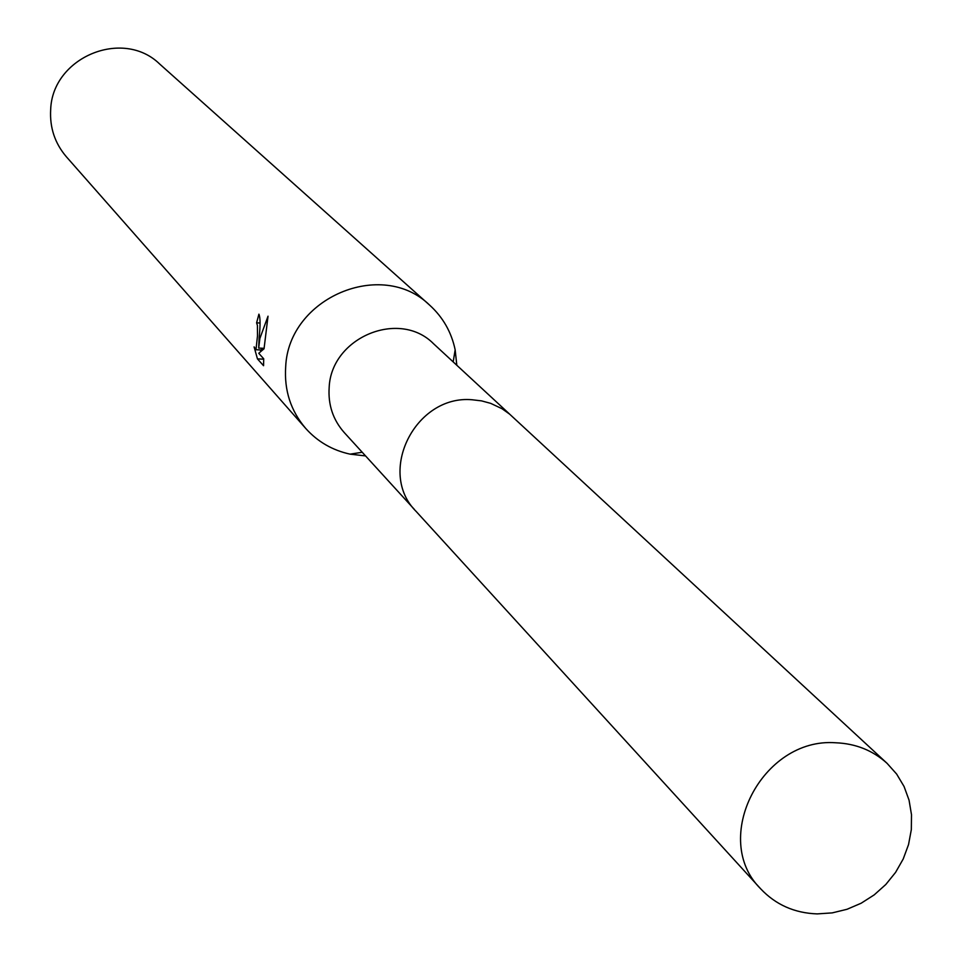 <?xml version="1.0" encoding="UTF-8"?>
<svg xmlns="http://www.w3.org/2000/svg" width="962" height="962" viewBox="0 0 962 962"><rect width="100%" height="100%" fill="white"/><g stroke="black" fill="none" stroke-linecap="round" stroke-linejoin="round"><path stroke-width="1.44" d="M509.848 414.333L433.573 343.759C399.41 309.055 331.301 337.325 329.172 387.325C327.982 404.725 332.996 419.793 344.204 432.515L414.261 509.283M456.818 365.271L455.158 349.795C451.431 332.13 442.965 317.28 429.737 305.231C381.842 258.237 288.528 297.799 285.69 366.714C284.091 390.332 290.764 410.894 305.712 428.427C317.652 441.738 332.455 450.3 350.096 454.148L365.56 455.916M260.053 323.016L256.601 322.847L258.91 314.165C260.365 317.376 260.437 325.216 259.139 337.662L258.682 348.076L259.86 338.468L268.025 316.185L264.045 348.773L258.754 353.282L263.72 358.802M429.737 305.231L159.704 64.057C122.811 27.97 52.297 57.299 50.673 109.644C49.639 127.573 54.87 143.29 66.366 156.77L305.712 428.427M263.72 358.79L263.564 365.716L257.455 358.886L254.1 346.885L255.976 349.735L257.491 335.87L257.431 325.457L256.601 322.847M262.746 357.708L263.72 359.608M263.299 359.151L257.455 358.886M260.353 349.94L260.726 351.431M264.081 348.328L258.682 348.076M262.277 348.244L261.243 349.976M835.689 742.772C762.072 737.193 710.1 838.96 760.689 888.84C775.721 904.749 794.564 913.106 817.207 913.9L832.202 912.89L846.993 909.294L861.134 903.234L874.205 894.876L885.81 884.487L895.586 872.378L903.246 858.922L908.549 844.528L911.327 829.629L911.495 814.694L909.054 800.156L904.052 786.471L896.644 774.061L887.06 763.323C872.799 750.42 855.675 743.578 835.689 742.772M887.06 763.323L509.607 414.129L501.996 408.706L490.68 403.355L481.553 400.877L472.089 399.759C415.356 394.624 376.587 472.246 416.101 511.387L760.689 888.84M362.229 452.26L350.096 454.148M255.976 349.735L261.64 349.988M453.186 361.916L455.158 349.795"/></g></svg>
